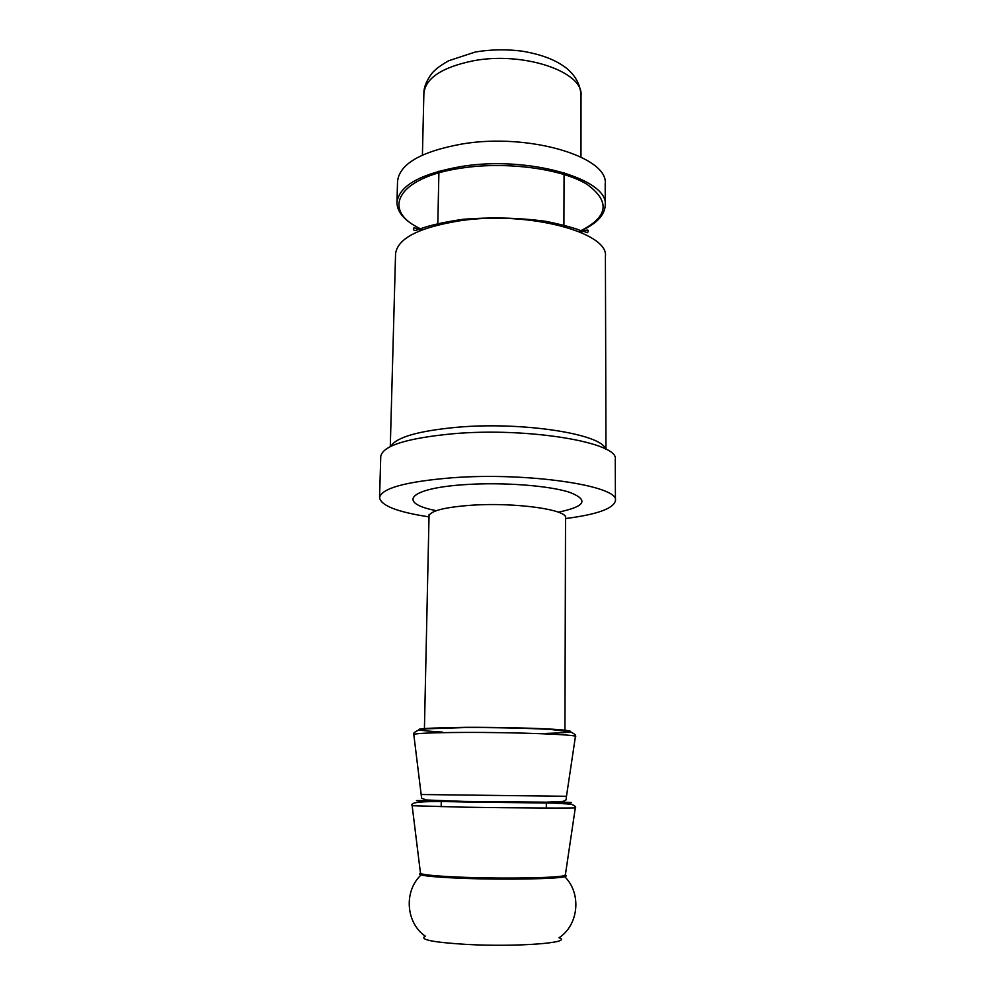 <?xml version="1.0" encoding="UTF-8"?>
<svg xmlns="http://www.w3.org/2000/svg" width="995" height="995" viewBox="0 0 995 995"><rect width="100%" height="100%" fill="white"/><g stroke="black" fill="none" stroke-linecap="round" stroke-linejoin="round"><path stroke-width="1.49" d="M579.065 231.648C596.005 224.348 604.736 215.529 605.258 205.169L605.196 183.926C608.816 156.887 528.606 132.621 461.891 144.014C420.885 151.551 399.43 164.001 397.54 181.388L396.955 202.619C397.229 212.992 405.749 222.034 422.502 229.745M605.258 205.169C608.903 178.988 528.42 155.456 461.493 166.463C420.35 173.739 398.833 185.791 396.955 202.619M605.967 449.242L605.408 256.436C609.102 232.382 527.959 210.629 460.511 220.679C419.057 227.345 397.403 238.402 395.562 253.874L390.289 446.606M565.533 518.544C597.162 514.502 613.803 508.52 615.432 500.597L615.258 459.367C619.587 442.725 528.507 427.029 452.824 433.77C406.582 438.223 382.553 445.81 380.749 456.494L379.568 497.724C381.01 505.671 397.49 512.064 429.019 516.878M615.432 500.597C619.798 485.946 528.158 471.953 452.004 477.787C405.487 481.655 381.346 488.296 379.568 497.724M555.347 802.007C576.08 802.467 576.727 802.691 557.287 802.679L464.292 801.721C414.044 800.9 403.373 800.49 432.265 800.502M575.321 807.778L565.396 874.754L563.941 875.687C556.877 877.889 506.132 878.834 465.511 877.354C442.016 876.483 427.477 875.351 421.88 873.946L420.45 872.976L412.166 805.788M565.21 875.214C566.677 875.712 566.503 876.209 564.687 876.682C581.801 893.373 578.742 925.002 559.016 937.775C574.028 942.762 516.554 947.228 466.17 944.392C432.663 942.302 419.032 939.554 425.288 936.146C405.898 922.912 403.572 891.221 421.109 874.928C419.305 874.406 419.144 873.921 420.611 873.448M578.99 231.624C608.368 217.383 610.905 201.525 586.615 184.075C561.18 168.665 506.43 161.314 462.128 168.006C395.736 177.297 380.202 211.649 422.576 229.708M605.42 448.969C602.012 433.994 521.927 421.407 456.78 427.29C418.136 430.947 396.159 437.303 390.836 446.345M558.357 512.164C585.396 506.554 589.152 499.938 569.625 492.314C549.029 485.585 502.823 482.053 465.374 484.602C408.348 488.135 396.669 503.072 436.345 510.684M565.546 516.044L565.533 517.773C567.71 509.651 515.161 502.226 471.729 505.211C444.504 507.214 430.275 510.845 429.032 516.106L429.069 514.378M546.69 733.39C573.008 732.618 577.647 731.4 560.608 729.758C542.462 728.278 500.099 727.171 465.76 727.32C412.079 728.116 404.356 729.708 442.601 732.121M566.478 796.286L575.396 736.686C581.08 734.758 517.276 732.196 463.969 732.432C430.238 732.618 413.522 733.39 413.82 734.708L421.606 798.139L426.246 799.992L464.951 801.435L546.442 802.169L563.195 801.385L566.068 799.893L566.478 796.286L421.283 794.52M462.737 807.144L412.154 805.714C408.995 801.236 429.927 801.099 464.006 801.97L553.879 803.114L571.229 804.159C575.035 805.863 576.404 807.044 575.334 807.704C580.645 808.338 516.355 808.052 462.737 807.144M563.941 875.687L564.687 876.682C557.573 878.946 506.256 879.916 465.187 878.411C441.444 877.528 426.755 876.371 421.109 874.928L421.88 873.946M473.098 60.832C441.867 67.312 425.462 78.182 423.882 93.443C423.484 83.331 432.949 71.491 434.168 71.043C435.263 70.11 436.73 67.648 448.621 60.77L475.299 52.014C490.61 49.439 506.156 49.153 521.927 51.131C539.651 54.078 553.494 59.041 563.493 66.056C570.284 70.583 580.184 80.035 581.018 95.371C583.592 71.702 523.221 51.118 473.098 60.832M420.748 230.43C410.923 225.803 414.666 228.477 413.36 229.77L415.052 230.591L423.609 227.681C433.186 224.547 446.257 221.773 462.812 219.335C491.132 217.034 518.905 217.706 546.106 221.375C562.187 224.733 573.518 227.731 580.085 230.342L587.672 232.681C587.722 231.673 591.167 227.494 580.794 232.382M429.032 516.106L424.417 729.099M565.533 517.773L564.949 730.815M413.758 734.484C412.962 733.414 414.567 731.959 418.572 730.131L427.44 728.788L465.138 727.556C495.199 727.457 528.109 728.166 551.081 729.497L570.334 731.872C574.575 733.763 576.292 735.293 575.471 736.462M441.27 801.348L441.171 806.746M546.33 802.629L546.305 808.039M438.932 171.165L437.775 224.982M564.065 172.695L563.904 226.524M423.882 93.443L422.415 155.071M581.018 95.371L580.968 157.011"/></g></svg>
